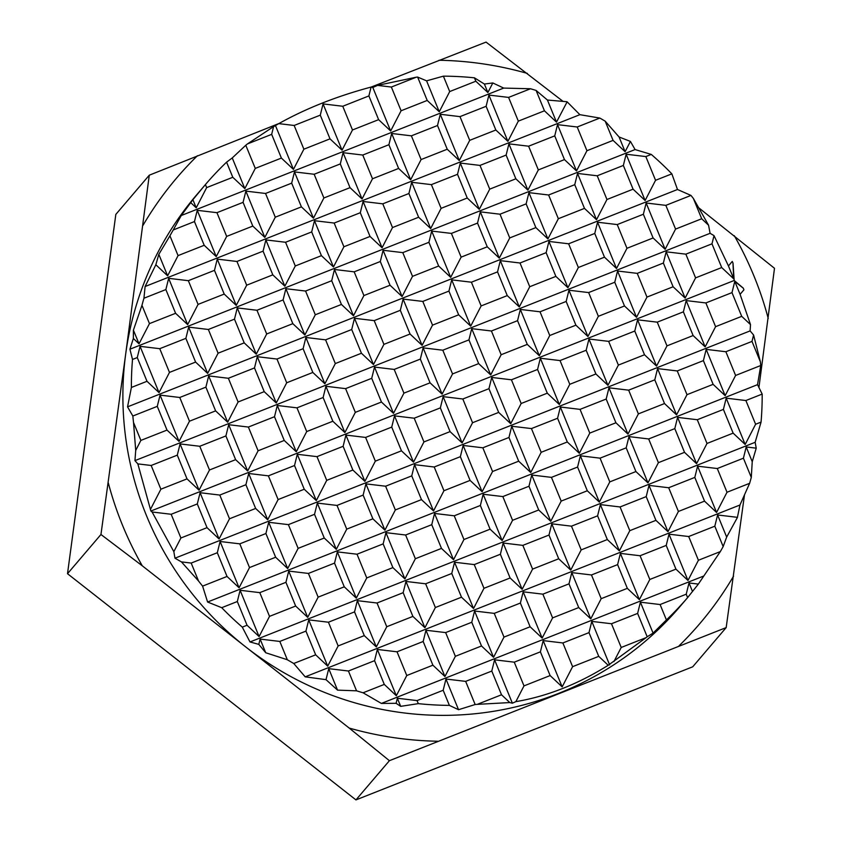 <?xml version="1.0" encoding="UTF-8"?>
<svg xmlns="http://www.w3.org/2000/svg" width="842" height="842" viewBox="0 0 842 842"><rect width="100%" height="100%" fill="white"/><g stroke="black" fill="none" stroke-linecap="round" stroke-linejoin="round"><path stroke-width="1.26" d="M758.947 387.383L774.493 268.293L698.997 208.006M133.52 422.463A317.466 312.54 -139.5 0 1 132.836 416.022L157.275 406.36L167.011 430.083L140.877 440.408L133.52 422.463L135.709 450.407L134.952 460.627L137.846 463.889L150.886 511.02L152.086 511.989L173.841 551.657L174.968 558.204L181.44 561.898L198.544 581.012L191.187 563.066L217.31 552.731L227.035 576.454L202.596 586.116L207.585 602.019L221.72 607.692L237.318 601.525L247.053 625.248L242.285 627.132L249.99 641.951L258.81 644.372L265.725 652.75L287.322 659.739L279.807 641.436L305.941 631.111L315.666 654.823L293.742 663.485L305.193 676.842L326.012 679.652L337.547 690.135L356.555 690.819L348.43 671.011L374.564 660.686L384.289 684.409L363.081 692.787L381.373 703.428L396.098 703.312L400.687 706.354L418.295 703.638L417.053 700.597L443.176 690.261L449.386 705.386L458.543 709.701L475.151 704.522L465.658 681.378L491.791 671.053L501.516 694.776L477.277 704.354L509.799 702.565L512.368 703.196L515.862 701.639C546.995 696.397 577.78 684.272 608.219 665.275L646.14 637.615L621.217 647.466L611.481 623.743L637.615 613.418L647.193 636.773L653.076 633.1L666.411 619.933L660.096 604.535L686.219 594.21L687.619 597.609L688.009 597.157L679.81 606.766A317.466 312.54 -139.5 0 1 558.351 693.482A317.466 312.54 -139.5 0 1 245.738 646.94A317.466 312.54 -139.5 0 1 146.634 516.009A317.466 312.54 -139.5 0 1 125.669 354.187L100.956 534.502L142.287 565.813L349.188 728.056L389.404 760.694L726.172 627.595L744.444 495.212M743.307 288.143A317.466 312.54 -139.5 0 1 743.918 289.837L743.307 288.143L734.182 280.491L733.024 263.072L732.266 261.441A317.466 312.54 -139.5 0 1 733.024 263.072M760.358 361.765A317.466 312.54 -139.5 0 1 760.736 365.523L735.603 375.458L725.878 351.735L752.001 341.41L760.358 361.765L753.59 335L750.117 330.895L750.506 324.602L740.086 294.321L743.918 289.837M762.178 394.088A317.466 312.54 -139.5 0 1 761.063 422.095L755.611 424.252L745.886 400.529L762.178 394.088L757.526 384.668L760.736 365.523M751.296 477.403A317.466 312.54 -139.5 0 1 749.622 483.319L727.014 492.254L717.289 468.531L743.412 458.206L751.296 477.403L752.243 461.679L756.232 448.165L755.148 442.303L761.063 422.095M737.497 517.241A317.466 312.54 -139.5 0 1 737.382 517.525L739.96 505.011L749.622 483.319M723.173 546.574A317.466 312.54 -139.5 0 1 720.32 551.594L698.418 560.256L688.693 536.533L714.816 526.208L723.173 546.574L726.667 537.059L737.382 517.525M666.411 619.933A317.466 312.54 -139.5 0 0 687.619 597.609L698.355 584.085L720.32 551.594M647.193 636.773A317.466 312.54 -139.5 0 1 646.14 637.615M477.277 704.354A317.466 312.54 -139.5 0 1 475.151 704.522M449.386 705.386A317.466 312.54 -139.5 0 1 418.295 703.638M363.081 692.787A317.466 312.54 -139.5 0 1 356.555 690.819M293.742 663.485A317.466 312.54 -139.5 0 1 287.322 659.739M242.285 627.132A317.466 312.54 -139.5 0 1 221.72 607.692M202.596 586.116A317.466 312.54 -139.5 0 1 198.544 581.012M589 632.626L598.736 656.35L572.602 666.675L562.877 642.962L589 632.626L591.789 621.396L611.481 623.743M540.396 651.845L550.121 675.568L523.998 685.893L514.262 662.17L540.396 651.845L543.185 640.604L562.877 642.962M666.211 545.416L675.937 569.139L649.813 579.464L640.078 555.741L666.211 545.416L669.001 534.175L688.693 536.533M617.607 564.624L627.332 588.347L601.199 598.673L591.473 574.96L617.607 564.624L620.386 553.394L640.078 555.741M568.992 583.843L578.728 607.556L552.594 617.891L542.869 594.168L568.992 583.843L571.781 572.602L591.473 574.96M520.388 603.051L530.113 626.774L503.99 637.099L494.254 613.376L520.388 603.051L523.177 591.81L542.869 594.168M471.773 622.259L481.508 645.982L455.375 656.307L445.65 632.595L471.773 622.259L474.562 611.018L494.254 613.376M423.168 641.478L432.893 665.191L406.77 675.526L397.035 651.803L423.168 641.478L425.957 630.237L445.65 632.595M694.808 477.414L704.533 501.137L678.41 511.462L668.685 487.739L694.808 477.414L697.597 466.173L717.289 468.531M646.203 496.622L655.929 520.345L629.795 530.67L620.07 506.958L646.203 496.622L648.993 485.392L668.685 487.739M597.588 515.841L607.324 539.554L581.191 549.889L571.465 526.166L597.588 515.841L600.378 504.6L620.07 506.958M548.984 535.049L558.709 558.772L532.586 569.097L522.85 545.374L548.984 535.049L551.773 523.808L571.465 526.166M500.38 554.257L510.105 577.98L483.971 588.305L474.246 564.593L500.38 554.257L503.158 543.016L522.85 545.374M451.765 573.476L461.49 597.188L435.367 607.524L425.642 583.801L451.765 573.476L454.554 562.235L474.246 564.593M403.16 592.684L412.885 616.407L386.752 626.732L377.027 603.009L403.16 592.684L405.949 581.443L425.642 583.801M354.545 611.892L364.281 635.615L338.147 645.94L328.422 622.217L354.545 611.892L357.334 600.651L377.027 603.009M723.404 409.412L733.14 433.135L707.006 443.46L697.281 419.737L723.404 409.412L726.193 398.171L745.886 400.529M674.8 428.62L684.525 452.343L658.402 462.668L648.666 438.956L674.8 428.62L677.589 417.379L697.281 419.737M626.185 447.839L635.921 471.552L609.787 481.887L600.062 458.164L626.185 447.839L628.974 436.598L648.666 438.956M577.58 467.047L587.306 490.77L561.182 501.095L551.447 477.372L577.58 467.047L580.37 455.806L600.062 458.164M528.976 486.255L538.701 509.978L512.567 520.303L502.842 496.58L528.976 486.255L531.755 475.014L551.447 477.372M480.361 505.474L490.097 529.186L463.963 539.512L454.238 515.799L480.361 505.474L483.15 494.233L502.842 496.58M431.757 524.682L441.482 548.405L415.359 558.73L405.623 535.007L431.757 524.682L434.546 513.441L454.238 515.799M383.152 543.89L392.877 567.613L366.744 577.938L357.019 554.215L383.152 543.89L385.931 532.649L405.623 535.007M334.537 563.109L344.262 586.821L318.139 597.146L308.414 573.434L334.537 563.109L337.326 551.868L357.019 554.215M285.933 582.317L295.658 606.04L269.524 616.365L259.799 592.642L285.933 582.317L288.722 571.076L308.414 573.434M703.396 360.618L713.121 384.341L686.998 394.666L677.263 370.954L703.396 360.618L706.185 349.377L725.878 351.735M654.792 379.837L664.517 403.55L638.383 413.885L628.658 390.162L654.792 379.837L657.57 368.596L677.263 370.954M606.177 399.045L615.912 422.768L589.779 433.093L580.054 409.37L606.177 399.045L608.966 387.804L628.658 390.162M557.572 418.253L567.298 441.976L541.174 452.301L531.439 428.578L557.572 418.253L560.362 407.012L580.054 409.37M508.957 437.472L518.693 461.184L492.559 471.509L482.834 447.797L508.957 437.472L511.747 426.231L531.439 428.578M460.353 456.68L470.078 480.403L443.955 490.728L434.219 467.005L460.353 456.68L463.142 445.439L482.834 447.797M411.749 475.888L421.474 499.611L395.34 509.936L385.615 486.213L411.749 475.888L414.527 464.647L434.219 467.005M363.134 495.096L372.869 518.819L346.736 529.144L337.01 505.432L363.134 495.096L365.923 483.866L385.615 486.213M314.529 514.315L324.254 538.027L298.131 548.363L288.396 524.64L314.529 514.315L317.318 503.074L337.01 505.432M265.914 533.523L275.65 557.246L249.516 567.571L239.791 543.848L265.914 533.523L268.703 522.282L288.396 524.64M731.993 292.616L741.718 316.339L715.595 326.664L705.87 302.941L731.993 292.616L734.782 281.375L743.233 288.175M683.388 311.835L693.113 335.548L666.98 345.873L657.255 322.16L683.388 311.835L686.177 300.594L705.87 302.941M634.773 331.043L644.509 354.766L618.375 365.091L608.65 341.368L634.773 331.043L637.562 319.802L657.255 322.16M586.169 350.251L595.894 373.974L569.771 384.299L560.035 360.576L586.169 350.251L588.958 339.01L608.65 341.368M537.564 369.47L547.289 393.182L521.156 403.507L511.431 379.795L537.564 369.47L540.343 358.229L560.035 360.576M488.949 388.678L498.675 412.401L472.551 422.726L462.826 399.003L488.949 388.678L491.739 377.437L511.431 379.795M440.345 407.886L450.07 431.609L423.947 441.934L414.211 418.211L440.345 407.886L443.134 396.645L462.826 399.003M391.73 427.094L401.466 450.817L375.332 461.142L365.607 437.43L391.73 427.094L394.519 415.864L414.211 418.211M343.126 446.313L352.851 470.025L326.728 480.361L316.992 456.638L343.126 446.313L345.915 435.072L365.607 437.43M294.521 465.521L304.246 489.244L278.113 499.569L268.387 475.846L294.521 465.521L297.3 454.28L316.992 456.638M245.906 484.729L255.642 508.452L229.508 518.777L219.783 495.064L245.906 484.729L248.695 473.488L268.387 475.846M711.985 243.833L721.71 267.546L695.587 277.871L685.851 254.158L711.985 243.833L714.016 235.634L710.09 233.308L708.564 225.214L693.355 198.407L701.702 218.762L675.568 229.087L665.843 205.364L690.977 195.428A317.466 312.54 -139.5 0 1 693.355 198.407M663.37 263.041L673.105 286.764L646.972 297.089L637.247 273.366L663.37 263.041L666.159 251.8L685.851 254.158M614.765 282.249L624.49 305.972L598.367 316.297L588.642 292.574L614.765 282.249L617.554 271.008L637.247 273.366M566.161 301.457L575.886 325.18L549.752 335.505L540.027 311.793L566.161 301.457L568.939 290.227L588.642 292.574M517.546 320.676L527.281 344.389L501.148 354.724L491.423 331.001L517.546 320.676L520.335 309.435L540.027 311.793M468.941 339.884L478.666 363.607L452.543 373.932L442.808 350.209L468.941 339.884L471.731 328.643L491.423 331.001M420.337 359.092L430.062 382.815L403.928 393.14L394.203 369.428L420.337 359.092L423.116 347.862L442.808 350.209M371.722 378.311L381.447 402.023L355.324 412.359L345.599 388.636L371.722 378.311L374.511 367.07L394.203 369.428M323.118 397.519L332.843 421.242L306.709 431.567L296.984 407.844L323.118 397.519L325.907 386.278L345.599 388.636M274.503 416.727L284.238 440.45L258.105 450.775L248.379 427.052L274.503 416.727L277.292 405.486L296.984 407.844M225.898 435.945L235.623 459.658L209.5 469.983L199.764 446.271L225.898 435.945L228.687 424.705L248.379 427.052M643.362 214.247L653.097 237.97L626.964 248.295L617.239 224.572L643.362 214.247L646.151 203.006L665.843 205.364M594.757 233.455L604.482 257.178L578.359 267.503L568.624 243.791L594.757 233.455L597.546 222.225L617.239 224.572M546.142 252.674L555.878 276.387L529.744 286.722L520.019 262.999L546.142 252.674L548.931 241.433L568.624 243.791M497.538 271.882L507.263 295.605L481.14 305.93L471.404 282.207L497.538 271.882L500.327 260.641L520.019 262.999M448.933 291.09L458.658 314.813L432.525 325.138L422.8 301.425L448.933 291.09L451.712 279.849L471.404 282.207M400.318 310.309L410.054 334.021L383.92 344.357L374.195 320.634L400.318 310.309L403.108 299.068L422.8 301.425M351.714 329.517L361.439 353.24L335.316 363.565L325.58 339.842L351.714 329.517L354.503 318.276L374.195 320.634M303.099 348.725L312.835 372.448L286.701 382.773L276.976 359.05L303.099 348.725L305.888 337.484L325.58 339.842M254.495 367.943L264.22 391.656L238.097 401.981L228.371 378.268L254.495 367.943L257.284 356.703L276.976 359.05M205.89 387.152L215.615 410.875L189.482 421.2L179.756 397.477L205.89 387.152L208.679 375.911L228.371 378.268M655.56 180.293L645.835 156.57L651.276 154.423A317.466 312.54 -139.5 0 1 671.853 173.852L655.56 180.293L645.119 200.501L633.079 189.176L606.956 199.501L597.22 175.789L623.354 165.453L633.079 189.176M574.749 184.672L584.474 208.384L558.341 218.72L548.616 194.997L574.749 184.672L577.528 173.431L597.22 175.789M526.134 203.88L535.87 227.603L509.736 237.928L500.011 214.205L526.134 203.88L528.923 192.639L548.616 194.997M477.53 223.088L487.255 246.811L461.132 257.136L451.396 233.413L477.53 223.088L480.319 211.847L500.011 214.205M428.915 242.307L438.65 266.019L412.517 276.344L402.792 252.632L428.915 242.307L431.704 231.066L451.396 233.413M380.31 261.515L390.035 285.238L363.912 295.563L354.177 271.84L380.31 261.515L383.099 250.274L402.792 252.632M331.706 280.723L341.431 304.446L315.297 314.771L305.572 291.048L331.706 280.723L334.485 269.482L354.177 271.84M283.091 299.941L292.827 323.654L266.693 333.979L256.968 310.266L283.091 299.941L285.88 288.701L305.572 291.048M234.486 319.15L244.212 342.873L218.089 353.198L208.353 329.475L234.486 319.15L237.276 307.909L256.968 310.266M185.871 338.358L195.607 362.081L169.474 372.406L159.748 348.683L185.871 338.358L188.661 327.117L208.353 329.475M605.198 121.185L613.071 140.382L586.937 150.718L577.212 126.995L599.82 118.059A317.466 312.54 -139.5 0 1 605.198 121.185L619.081 136.993L625.111 151.707L613.071 140.382M554.731 135.878L564.466 159.601L538.333 169.926L528.608 146.203L554.731 135.878L557.52 124.637L577.212 126.995M506.126 155.086L515.851 178.809L489.728 189.134L479.993 165.411L506.126 155.086L508.915 143.845L528.608 146.203M457.522 174.305L467.247 198.017L441.113 208.342L431.388 184.63L457.522 174.305L460.3 163.064L479.993 165.411M408.907 193.513L418.632 217.236L392.509 227.561L382.784 203.838L408.907 193.513L411.696 182.272L431.388 184.63M360.302 212.721L370.027 236.444L343.894 246.769L334.169 223.046L360.302 212.721L363.091 201.48L382.784 203.838M311.687 231.929L321.423 255.652L295.289 265.977L285.564 242.264L311.687 231.929L314.476 220.699L334.169 223.046M263.083 251.148L272.808 274.86L246.685 285.196L236.949 261.473L263.083 251.148L265.872 239.907L285.564 242.264M214.478 270.356L224.204 294.079L198.07 304.404L188.345 280.681L214.478 270.356L217.257 259.115L236.949 261.473M566.929 101.924L566.845 101.724A317.466 312.54 -139.5 0 1 567.129 101.84L556.488 122.132L544.448 110.807L518.325 121.132L508.589 97.409L530.492 88.757A317.466 312.54 -139.5 0 1 536.101 90.441L544.448 110.807M486.118 106.302L495.843 130.015L469.71 140.34L459.985 116.628L486.118 106.302L488.897 95.062L508.589 97.409M437.503 125.511L447.239 149.234L421.105 159.559L411.38 135.836L437.503 125.511L440.292 114.27L459.985 116.628M388.899 144.719L398.624 168.442L372.501 178.767L362.765 155.044L388.899 144.719L391.688 133.478L411.38 135.836M340.294 163.927L350.019 187.65L323.886 197.975L314.161 174.262L340.294 163.927L343.073 152.697L362.765 155.044M291.679 183.146L301.404 206.858L275.281 217.194L265.556 193.471L291.679 183.146L294.468 171.905L314.161 174.262M243.075 202.354L252.8 226.077L226.666 236.402L216.941 212.679L243.075 202.354L245.864 191.113L265.556 193.471M474.435 77.822L475.835 81.221L449.702 91.557L443.387 76.159A317.466 312.54 -139.5 0 1 474.435 77.822L484.382 84.032L487.876 92.546L475.835 81.221M417.643 77.085L427.22 100.44L401.097 110.765L391.362 87.042L416.295 77.19A317.466 312.54 -139.5 0 1 417.643 77.085L426.589 80.843L439.261 111.765L427.22 100.44M368.891 95.925L378.616 119.648L352.482 129.973L342.757 106.26L368.891 95.925L371.08 87.073C336.632 96.293 305.867 108.481 278.797 123.627L294.153 125.469L320.276 115.144L330.011 138.856L303.878 149.192L294.153 125.469M271.671 134.352L281.396 158.075L255.273 168.4L245.78 145.256A317.466 312.54 -139.5 0 1 247.432 143.929L271.671 134.352L273.587 126.616L247.432 143.929M416.295 77.19L377.553 85.389L391.362 87.042M320.276 115.144L323.065 103.903L342.757 106.26M621.217 647.466L613.892 661.644M608.219 665.275L598.736 656.35M572.602 666.675L562.161 686.883L550.121 675.568M523.998 685.893L515.862 701.639M197.302 503.948L207.027 527.66L180.904 537.996L171.168 514.273L197.302 503.948L200.091 492.707L219.783 495.064M177.294 455.154L187.019 478.877L160.885 489.202L151.16 465.479L177.294 455.154L180.072 443.913L199.764 446.271M137.267 357.566L146.992 381.289L131.394 387.457A317.466 312.54 -139.5 0 1 132.51 359.45L137.267 357.566L140.056 346.336L159.748 348.683M165.863 289.564L175.599 313.287L149.466 323.612L141.961 305.32A317.466 312.54 -139.5 0 1 143.94 298.236L165.863 289.564L168.653 278.334L188.345 280.681M194.46 221.562L204.196 245.285L178.062 255.61L169.937 235.802A317.466 312.54 -139.5 0 1 173.252 229.95L194.46 221.562L197.249 210.321L216.941 212.679M726.172 627.595L692.724 666.801L355.955 799.9L67.507 573.707L115.828 214.405L149.276 175.199L125.669 354.187A317.466 312.54 -139.5 0 1 196.765 194.713L205.416 184.566A317.466 312.54 -139.5 0 1 226.582 162.159L232.792 177.283L206.658 187.608L205.416 184.566L192.892 199.701L181.262 215.52L173.252 229.95M562.93 101.293L486.045 42.1L371.122 87.084M355.955 799.9L389.404 760.694M67.507 573.707L100.956 534.502M279.155 123.437L149.276 175.199M131.394 387.457L127.542 406.854L132.836 416.022M141.961 305.32L133.415 330.148L133.352 338.484L129.921 349.209L132.51 359.45M169.937 235.802L158.822 254.347L155.844 264.746L145.108 286.512L143.94 298.236M245.78 145.256L232.255 157.938L226.582 162.159M278.797 123.627L273.587 126.616M377.553 85.389L372.817 87.473L371.08 87.073M443.387 76.159L426.589 80.843M530.492 88.757L503.695 88.084L492.833 82.958L484.382 84.032M566.845 101.724L547.437 100.04L536.101 90.441M599.82 118.059L579.875 114.68L567.129 101.84M651.276 154.423L635.078 149.56L630.426 141.424L619.081 136.993M690.977 195.428L677.484 189.503L671.853 173.852M732.266 261.441L728.446 265.935L714.016 235.634M492.833 82.958L487.876 92.546M449.702 91.557L439.261 111.765M401.097 110.765L390.656 130.973L378.616 119.648M352.482 129.973L342.052 150.181L330.011 138.856M303.878 149.192L293.437 169.4L281.396 158.075M255.273 168.4L244.833 188.608L232.792 177.283M206.658 187.608L196.218 207.816L190.787 202.701M503.695 88.084L181.262 215.52M518.325 121.132L507.884 141.34L495.843 130.015M469.71 140.34L459.279 160.548L447.239 149.234M421.105 159.559L410.664 179.767L398.624 168.442M372.501 178.767L362.06 198.975L350.019 187.65M323.886 197.975L313.445 218.183L301.404 206.858M275.281 217.194L264.841 237.402L252.8 226.077M226.666 236.402L216.236 256.61L204.196 245.285M178.062 255.61L167.621 275.818L155.844 264.746M579.875 114.68L145.108 286.512M630.426 141.424L625.111 151.707M586.937 150.718L576.507 170.926L564.466 159.601M538.333 169.926L527.892 190.134L515.851 178.809M489.728 189.134L479.287 209.342L467.247 198.017M441.113 208.342L430.683 228.561L418.632 217.236M392.509 227.561L382.068 247.769L370.027 236.444M343.894 246.769L333.464 266.977L321.423 255.652M295.289 265.977L284.849 286.185L272.808 274.86M246.685 285.196L236.244 305.404L224.204 294.079M198.07 304.404L187.64 324.612L175.599 313.287M149.466 323.612L139.025 343.82L133.352 338.484M635.078 149.56L129.921 349.209M623.354 165.453L626.143 154.223L645.835 156.57M606.956 199.501L596.515 219.709L584.474 208.384M558.341 218.72L547.91 238.928L535.87 227.603M509.736 237.928L499.295 258.136L487.255 246.811M461.132 257.136L450.691 277.344L438.65 266.019M412.517 276.344L402.076 296.563L390.035 285.238M363.912 295.563L353.472 315.771L341.431 304.446M315.297 314.771L304.867 334.979L292.827 323.654M266.693 333.979L256.252 354.187L244.212 342.873M218.089 353.198L207.648 373.406L195.607 362.081M169.474 372.406L159.033 392.614L146.992 381.289M677.484 189.503L127.542 406.854M157.275 406.36L160.064 395.119L179.756 397.477M708.564 225.214L701.702 218.762M675.568 229.087L665.138 249.295L653.097 237.97M626.964 248.295L616.523 268.503L604.482 257.178M578.359 267.503L567.918 287.711L555.878 276.387M529.744 286.722L519.303 306.93L507.263 295.605M481.14 305.93L470.699 326.138L458.658 314.813M432.525 325.138L422.095 345.346L410.054 334.021M383.92 344.357L373.48 364.565L361.439 353.24M335.316 363.565L324.875 383.773L312.835 372.448M286.701 382.773L276.26 402.981L264.22 391.656M238.097 401.981L227.656 422.2L215.615 410.875M189.482 421.2L179.051 441.408L167.011 430.083M140.877 440.408L135.709 450.407M710.09 233.308L134.952 460.627M137.846 463.889L151.16 465.479M732.95 263.104L733.75 278.87L721.71 267.546M695.587 277.871L685.146 298.089L673.105 286.764M646.972 297.089L636.531 317.297L624.49 305.972M598.367 316.297L587.927 336.505L575.886 325.18M549.752 335.505L539.322 355.713L527.281 344.389M501.148 354.724L490.707 374.932L478.666 363.607M452.543 373.932L442.103 394.14L430.062 382.815M403.928 393.14L393.498 413.348L381.447 402.023M355.324 412.359L344.883 432.567L332.843 421.242M306.709 431.567L296.279 451.775L284.238 440.45M258.105 450.775L247.664 470.983L235.623 459.658M209.5 469.983L199.059 490.202L187.019 478.877M160.885 489.202L150.771 508.789M734.182 280.491L150.886 511.02M152.086 511.989L171.168 514.273M750.506 324.602L741.718 316.339M715.595 326.664L705.154 346.872L693.113 335.548M666.98 345.873L656.549 366.091L644.509 354.766M618.375 365.091L607.935 385.299L595.894 373.974M569.771 384.299L559.33 404.507L547.289 393.182M521.156 403.507L510.726 423.715L498.675 412.401M472.551 422.726L462.111 442.934L450.07 431.609M423.947 441.934L413.506 462.142L401.466 450.817M375.332 461.142L364.891 481.35L352.851 470.025M326.728 480.361L316.287 500.569L304.246 489.244M278.113 499.569L267.682 519.777L255.642 508.452M229.508 518.777L219.067 538.985L207.027 527.66M180.904 537.996L173.841 551.657M750.117 330.895L174.968 558.204M752.001 341.41L753.59 335M181.44 561.898L191.187 563.066M217.31 552.731L220.099 541.501L239.791 543.848M735.603 375.458L725.162 395.666L713.121 384.341M686.998 394.666L676.558 414.874L664.517 403.55M638.383 413.885L627.953 434.093L615.912 422.768M589.779 433.093L579.338 453.301L567.298 441.976M541.174 452.301L530.734 472.509L518.693 461.184M492.559 471.509L482.119 491.728L470.078 480.403M443.955 490.728L433.514 510.936L421.474 499.611M395.34 509.936L384.91 530.144L372.869 518.819M346.736 529.144L336.295 549.352L324.254 538.027M298.131 548.363L287.69 568.571L275.65 557.246M249.516 567.571L239.075 587.779L227.035 576.454M757.526 384.668L207.585 602.019M237.318 601.525L240.107 590.284L259.799 592.642M755.611 424.252L745.181 444.46L733.14 433.135M707.006 443.46L696.566 463.668L684.525 452.343M658.402 462.668L647.961 482.876L635.921 471.552M609.787 481.887L599.346 502.095L587.306 490.77M561.182 501.095L550.742 521.303L538.701 509.978M512.567 520.303L502.137 540.511L490.097 529.186M463.963 539.512L453.522 559.73L441.482 548.405M415.359 558.73L404.918 578.938L392.877 567.613M366.744 577.938L356.303 598.146L344.262 586.821M318.139 597.146L307.698 617.354L295.658 606.04M269.524 616.365L259.094 636.573L247.053 625.248M755.148 442.303L249.99 641.951M743.412 458.206L746.201 446.965L756.232 448.165M258.81 644.372L260.115 639.078L279.807 641.436M305.941 631.111L308.73 619.87L328.422 622.217M727.014 492.254L716.574 512.462L704.533 501.137M678.41 511.462L667.969 531.67L655.929 520.345M629.795 530.67L619.365 550.878L607.324 539.554M581.191 549.889L570.75 570.097L558.709 558.772M532.586 569.097L522.145 589.305L510.105 577.98M483.971 588.305L473.541 608.513L461.49 597.188M435.367 607.524L424.926 627.732L412.885 616.407M386.752 626.732L376.321 646.94L364.281 635.615M338.147 645.94L327.706 666.148L315.666 654.823M739.96 505.011L305.193 676.842M714.816 526.208L717.605 514.967L737.297 517.325M326.012 679.652L328.738 668.653L348.43 671.011M374.564 660.686L377.342 649.445L397.035 651.803M698.418 560.256L687.977 580.464L675.937 569.139M649.813 579.464L639.373 599.672L627.332 588.347M601.199 598.673L590.768 618.881L578.728 607.556M552.594 617.891L542.153 638.099L530.113 626.774M503.99 637.099L493.549 657.307L481.508 645.982M455.375 656.307L444.934 676.515L432.893 665.191M406.77 675.526L396.329 695.734L384.289 684.409M703.807 575.991L381.373 703.428M686.219 594.21L689.009 582.969L698.355 584.085M396.098 703.312L397.361 698.239L417.053 700.597M443.176 690.261L445.965 679.031L465.658 681.378M491.791 671.053L494.57 659.812L514.262 662.17M637.615 613.418L640.404 602.177L660.096 604.535M509.799 702.565L501.516 694.776M494.57 659.812L512.368 703.196M543.185 640.604L562.161 686.883M591.789 621.396L609.629 664.896M397.361 698.239L400.687 706.354M445.965 679.031L458.543 709.701M640.404 602.177L653.076 633.1M689.009 582.969L692.503 591.484M377.342 649.445L396.329 695.734M425.957 630.237L444.934 676.515M474.562 611.018L493.549 657.307M523.177 591.81L542.153 638.099M571.781 572.602L590.768 618.881M620.386 553.394L639.373 599.672M669.001 534.175L687.977 580.464M328.738 668.653L337.547 690.135M717.605 514.967L726.667 537.059M308.73 619.87L327.706 666.148M357.334 600.651L376.321 646.94M405.949 581.443L424.926 627.732M454.554 562.235L473.541 608.513M503.158 543.016L522.145 589.305M551.773 523.808L570.75 570.097M600.378 504.6L619.365 550.878M648.993 485.392L667.969 531.67M697.597 466.173L716.574 512.462M260.115 639.078L265.725 652.75M746.201 446.965L752.243 461.679M240.107 590.284L259.094 636.573M288.722 571.076L307.698 617.354M337.326 551.868L356.303 598.146M385.931 532.649L404.918 578.938M434.546 513.441L453.522 559.73M483.15 494.233L502.137 540.511M531.755 475.014L550.742 521.303M580.37 455.806L599.346 502.095M628.974 436.598L647.961 482.876M677.589 417.379L696.566 463.668M726.193 398.171L745.181 444.46M220.099 541.501L239.075 587.779M268.703 522.282L287.69 568.571M317.318 503.074L336.295 549.352M365.923 483.866L384.91 530.144M414.527 464.647L433.514 510.936M463.142 445.439L482.119 491.728M511.747 426.231L530.734 472.509M560.362 407.012L579.338 453.301M608.966 387.804L627.953 434.093M657.57 368.596L676.558 414.874M706.185 349.377L725.162 395.666M200.091 492.707L219.067 538.985M248.695 473.488L267.682 519.777M297.3 454.28L316.287 500.569M345.915 435.072L364.891 481.35M394.519 415.864L413.506 462.142M443.134 396.645L462.111 442.934M491.739 377.437L510.726 423.715M540.343 358.229L559.33 404.507M588.958 339.01L607.935 385.299M637.562 319.802L656.549 366.091M686.177 300.594L705.154 346.872M734.782 281.375L740.086 294.321M180.072 443.913L199.059 490.202M228.687 424.705L247.664 470.983M277.292 405.486L296.279 451.775M325.907 386.278L344.883 432.567M374.511 367.07L393.498 413.348M423.116 347.862L442.103 394.14M471.731 328.643L490.707 374.932M520.335 309.435L539.322 355.713M568.939 290.227L587.927 336.505M617.554 271.008L636.531 317.297M666.159 251.8L685.146 298.089M728.446 265.935L733.75 278.87M160.064 395.119L179.051 441.408M208.679 375.911L227.656 422.2M257.284 356.703L276.26 402.981M305.888 337.484L324.875 383.773M354.503 318.276L373.48 364.565M403.108 299.068L422.095 345.346M451.712 279.849L470.699 326.138M500.327 260.641L519.303 306.93M548.931 241.433L567.918 287.711M597.546 222.225L616.523 268.503M646.151 203.006L665.138 249.295M140.056 346.336L159.033 392.614M188.661 327.117L207.648 373.406M237.276 307.909L256.252 354.187M285.88 288.701L304.867 334.979M334.485 269.482L353.472 315.771M383.099 250.274L402.076 296.563M431.704 231.066L450.691 277.344M480.319 211.847L499.295 258.136M528.923 192.639L547.91 238.928M577.528 173.431L596.515 219.709M626.143 154.223L645.119 200.501M133.415 330.148L139.025 343.82M168.653 278.334L187.64 324.612M217.257 259.115L236.244 305.404M265.872 239.907L284.849 286.185M314.476 220.699L333.464 266.977M363.091 201.48L382.068 247.769M411.696 182.272L430.683 228.561M460.3 163.064L479.287 209.342M508.915 143.845L527.892 190.134M557.52 124.637L576.507 170.926M158.822 254.347L167.621 275.818M197.249 210.321L216.236 256.61M245.864 191.113L264.841 237.402M294.468 171.905L313.445 218.183M343.073 152.697L362.06 198.975M391.688 133.478L410.664 179.767M440.292 114.27L459.279 160.548M488.897 95.062L507.884 141.34M547.437 100.04L556.488 122.132M192.892 199.701L196.218 207.816M232.255 157.938L244.833 188.608M275.65 126.016L293.437 169.4M323.065 103.903L342.052 150.181M372.817 87.473L390.656 130.973M734.277 235.665A343.61 338.284 -139.5 0 1 753.948 275.976A343.61 338.284 -139.5 0 1 768.22 318.434M143.003 225.34A343.61 338.284 -139.5 0 1 197.438 155.728M438.998 60.256A343.61 338.284 -139.5 0 1 527.387 73.422M142.287 565.813A343.61 338.284 -139.5 0 1 108.344 483.045M437.566 741.223A343.61 338.284 -139.5 0 1 349.188 728.056M733.561 576.139A343.61 338.284 -139.5 0 1 679.126 645.751"/></g></svg>
